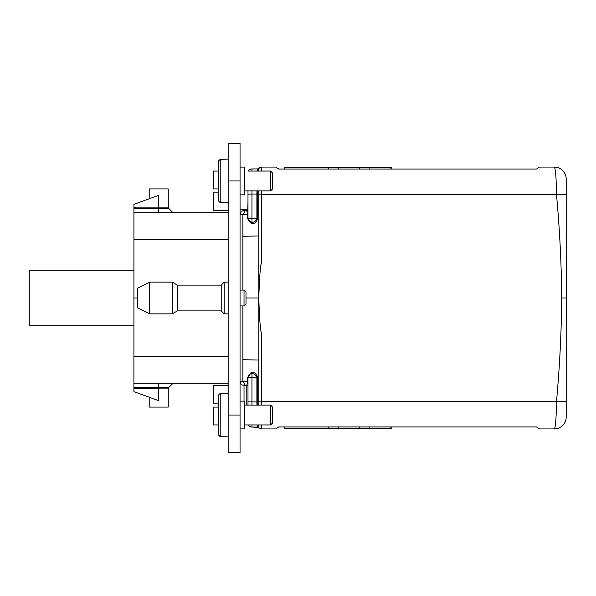 <?xml version="1.0" encoding="UTF-8"?>
<svg xmlns="http://www.w3.org/2000/svg" width="596" height="596" viewBox="0 0 596 596"><rect width="100%" height="100%" fill="white"/><g stroke="black" fill="none" stroke-linecap="round" stroke-linejoin="round"><path stroke-width="0.89" d="M391.796 169.048L391.796 167.461L328.739 167.461L328.739 169.048M328.739 167.461L284.635 167.461L284.635 169.048M240.054 290.066L244.025 290.066L246.006 292.047L246.006 298L258.776 298C259.603 275.434 260.482 263.946 261.413 263.536L261.413 191.845M275.762 167.066L261.413 167.066L261.413 171.052L261.413 167.066L275.762 167.066L278.734 169.048L536.497 169.048L539.469 167.066L554.302 167.066C555.547 168.616 556.284 177.794 556.5 194.594L566.2 194.579L566.2 178.86A11.898 11.898 0 0 0 554.302 167.066L539.469 167.066M390 167.461L390 169.048M258.18 405.109L258.172 401.853L261.413 401.89L261.413 332.464L261.413 404.155M267.827 428.934L261.413 428.934L261.413 424.948L261.413 428.934L275.762 428.934L278.734 426.952L536.497 426.952L539.469 428.934L554.302 428.934A11.898 11.898 0 0 0 566.2 417.14L566.2 194.579M247.988 394.992L247.988 377.462L247.564 377.439L251.348 372.47L248.003 377.141M566.2 298L561.723 298C561.41 263.343 559.666 228.871 556.5 194.594L261.413 194.594M359.366 426.952L359.366 428.539L338.58 428.539L338.58 426.952M369.215 169.048L369.215 167.461M566.334 401.406L556.5 401.406C556.284 418.206 555.547 427.384 554.302 428.934M359.366 167.461L359.366 169.048M390 426.952L390 428.539L369.215 428.539L369.215 426.952M328.739 426.952L328.739 428.539L284.635 428.539L284.635 426.952M261.54 167.066L258.314 168.646L258.724 168.236L258.567 171.052M391.743 169.048L391.743 167.461M338.58 169.048L338.58 167.461M566.2 401.734L566.2 417.14M566.2 377.342L566.2 218.657L566.2 377.342M338.58 428.539L328.739 428.539M390 428.539L391.743 428.539L391.743 426.952M369.215 428.539L359.366 428.539M561.723 298C561.41 332.657 559.666 367.129 556.5 401.406L261.413 401.406M261.54 428.934L258.724 427.764L258.567 424.948M258.955 427.973L258.314 427.354L258.955 427.973M248.443 424.948A3.963 3.963 0 0 0 251.959 427.064L258.373 427.414L251.959 427.064A3.963 3.963 0 0 1 248.443 424.948A3.963 3.963 0 0 0 251.959 427.064L257.532 427.064A1.192 1.192 90.6 0 1 258.373 427.414L258.724 427.764L258.373 427.414A1.192 1.192 -67.5 0 0 257.532 427.064L257.539 424.948M261.413 332.464C260.482 332.054 259.603 320.566 258.776 298M258.895 168.072L258.731 168.228A3.963 3.963 0 0 1 261.413 167.066A3.963 3.963 0 0 0 258.731 168.228L258.373 168.586A1.192 1.192 -112.5 0 1 257.532 168.936L257.539 171.052M240.054 214.553L242.892 214.478L245.44 210.589L244.025 210.589C241.626 210.842 240.307 212.161 240.054 214.553L240.054 214.553M252.719 223.589L251.348 223.53L250.901 222.36L251.959 222.405C254.507 222.211 256.153 220.893 256.891 218.434L257.651 218.427C256.913 221.623 255.274 223.344 252.719 223.589A1.192 0.752 -100.8 0 0 251.959 222.405L251.959 194.035L256.891 194.035L256.891 218.434L247.988 218.538A3.963 3.963 0 0 0 250.901 222.36L248.003 218.859M247.988 209.397A1.192 1.192 0 0 1 246.796 210.589L247.564 214.478L242.892 214.478L242.892 290.066M247.988 190.891L247.988 218.538L247.564 218.561L251.348 223.53M247.564 218.561L247.988 201.008M246.796 209.338L246.796 210.589A1.192 1.192 0 0 0 246.841 210.589M243.861 210.589A3.963 3.963 0 0 1 244.025 210.589L246.893 210.582M247.988 386.603A1.192 1.192 0 0 0 246.796 385.411L244.025 385.411L246.796 385.411L247.564 381.522L242.892 381.522L245.44 385.411L246.796 385.411L246.796 405.109M243.861 385.411A3.963 3.963 0 0 0 244.025 385.411C241.626 385.158 240.307 383.839 240.054 381.447L242.892 381.522L242.892 305.934M133.921 388.54L133.921 391.669L158.73 400.698L158.73 388.868L133.921 388.54L133.914 383.243L133.921 204.331L158.73 195.302L158.73 212.72M135.493 388.868L135.493 387.46L168.832 387.46L173.011 383.28L228.156 383.28L133.921 383.28M133.914 299.632L133.914 296.368M137.706 298L137.706 307.916L149.603 313.868L149.603 282.132L137.706 288.084L137.706 298L133.921 298.007M258.18 190.891L258.172 360.036L242.892 359.693M257.688 405.109L257.651 401.846L256.891 401.965L256.891 377.566L257.651 377.573C256.913 374.377 255.274 372.656 252.719 372.411L251.348 372.47M247.988 405.109L247.988 401.86L256.891 401.965L256.921 405.109M247.988 377.462L251.959 377.566L251.959 373.595L250.901 373.64A3.963 3.963 0 0 0 247.988 377.462L247.988 401.86M228.156 212.72L133.921 212.72M133.921 207.46L135.493 207.132L135.493 208.54L133.921 208.503M158.73 383.28L158.73 388.868L168.251 388.868L168.251 407.09L149.209 407.09L149.209 397.234L149.209 407.09M149.209 188.91L149.209 198.766L149.209 188.91L168.251 188.91L168.251 207.132L135.493 207.132M247.564 377.439L247.564 381.522L247.988 381.552M251.959 171.052L251.959 168.936A3.963 3.963 0 0 0 248.443 171.052A3.963 3.963 0 0 1 251.959 168.936L257.532 168.936A1.192 1.192 -90.6 0 0 258.373 168.586L258.344 171.052M257.688 190.891L257.651 194.154L256.891 194.035L256.921 190.891M251.959 405.109L251.959 377.566L256.891 377.566C256.153 375.108 254.507 373.789 251.959 373.595A1.192 0.752 100.8 0 0 252.719 372.411M251.959 424.948L251.959 427.064L258.373 427.414L257.532 427.064L258.373 427.414L257.532 427.064L258.373 427.414L258.344 424.948M228.156 415.032L228.156 143.286L240.054 143.286L228.156 143.286L240.054 143.286L228.156 143.286L240.054 143.286L240.054 415.032L228.156 415.032L228.156 452.714L240.054 452.714L240.054 415.032M218.233 403.127L213.472 403.127L213.472 385.277L228.156 385.277M218.233 424.948L213.472 424.948L213.472 407.098L218.233 407.098M177.377 285.104L172.222 282.132L172.222 313.868L177.377 310.896L177.377 285.104L221.213 285.104L224.185 282.132L224.185 313.868L228.156 313.868M221.213 285.104L221.213 310.896L224.185 313.868M224.185 159.154L228.156 159.154L220.222 159.296L218.233 161.292L220.222 159.296L220.222 202.647L228.156 202.789M218.233 161.292L218.233 200.651L220.222 202.647M228.156 393.211L220.222 393.353L218.233 395.349L220.222 393.353L220.222 436.704L228.156 436.846M218.233 395.349L218.233 434.707L220.222 436.704M133.914 325.766L29.8 325.766L29.8 270.234L133.914 270.234M218.233 188.902L213.472 188.902L213.472 171.052L218.233 171.052M228.156 210.723L213.472 210.723L213.472 192.873L218.233 192.873M244.025 290.066L244.025 305.934L246.006 303.953L246.006 298M244.814 167.089L240.054 167.089L244.814 167.089L244.814 194.855L240.054 194.855M248.443 171.052L270.599 171.052L270.599 190.891L244.814 190.891M270.599 171.052L272.588 173.034L272.588 188.902L270.599 190.891M240.054 401.145L244.814 401.145L244.814 428.911L240.054 428.911M244.814 405.109L270.599 405.109L270.599 424.948L244.814 424.948M270.599 405.109L272.588 407.098L272.588 422.966L270.599 424.948M257.651 377.573L257.651 401.846L258.172 401.853L258.172 360.036M261.413 235.941L261.413 194.11L257.651 194.154L257.651 218.427M258.172 235.964L242.892 236.307M247.988 194.14L251.959 194.035L251.959 190.891M244.025 209.338L244.025 210.589M135.471 387.46L133.921 387.497M133.914 356.244L228.156 356.244M228.156 239.756L133.914 239.756M168.251 207.132L168.832 208.54L135.493 208.54M244.025 401.145L244.025 385.411M228.156 180.968L240.054 180.968M168.251 388.868L168.832 387.46M168.832 208.54L173.011 212.72M258.724 168.236L257.599 168.929M258.373 168.586L257.532 168.936L258.373 168.586M224.185 282.132L228.156 282.132M149.603 282.132L172.222 282.132M240.054 209.338L247.988 209.338M149.603 313.868L172.222 313.868M240.054 305.934L244.025 305.934M177.377 310.896L221.213 310.896"/></g></svg>
